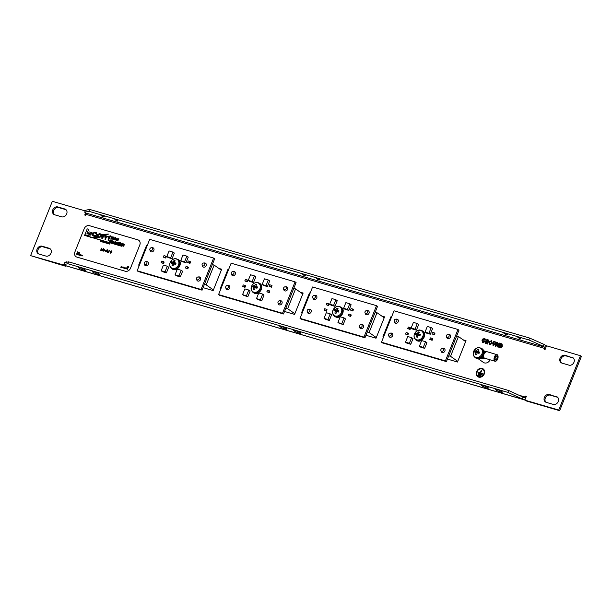 <?xml version="1.0" encoding="UTF-8"?>
<svg xmlns="http://www.w3.org/2000/svg" width="612" height="612" viewBox="0 0 612 612"><rect width="100%" height="100%" fill="white"/><g stroke="black" fill="none" stroke-linecap="round" stroke-linejoin="round"><path stroke-width="0.92" d="M495.904 346.453L495.284 346.27L496.852 342.345L497.418 342.506L497.961 345.55L498.994 342.972L499.614 343.148L498.046 347.073L497.479 346.912L496.936 343.875L495.904 346.453M493.31 345.803L492.844 343.783L493.777 341.442L494.404 341.626L493.379 344.181L493.578 345.091L494.442 344.388L495.429 341.924L496.049 342.108L495.116 344.449L492.981 345.65M493.463 345.046L494.519 344.441L495.429 341.924M489.753 344.763L488.766 342.169L491.398 340.639L492.369 343.24L489.753 344.763L489.256 344.525M489.829 344.816L488.843 342.223L491.398 340.639L491.864 340.853M482.96 342.781L481.912 340.142L482.906 338.918L484.589 338.643L485.798 339.813L485.125 340.18L484.291 339.346L482.531 340.326L483.251 342.077L484.513 341.657L483.511 341.366L483.794 340.662L485.461 341.335L482.96 342.781L482.424 342.529M483.036 342.835L481.988 340.195L482.983 338.972L484.589 338.643L485.362 339.079M484.681 339.538L484.291 339.346M482.929 341.932L484.513 341.657M483.189 362.228A4.804 4.001 -54.9 0 0 483.449 362.434A4.804 4.001 -54.9 0 0 490.059 359.795M572.075 357.293A4.276 3.565 125.1 0 1 572.962 357.722A4.276 3.565 125.1 0 1 573.735 362.771A4.276 3.565 125.1 0 1 568.938 365.15L561.984 363.115A4.276 3.565 125.1 0 1 561.097 362.694A4.276 3.565 125.1 0 1 560.332 357.645A4.276 3.565 125.1 0 1 565.128 355.266L573.008 357.951A4.276 3.565 125.1 0 1 573.398 358.089M556.377 396.553A4.276 3.565 125.1 0 1 557.264 396.981A4.276 3.565 125.1 0 1 558.029 402.023A4.276 3.565 125.1 0 1 553.233 404.402L546.287 402.375A4.276 3.565 125.1 0 1 545.399 401.946A4.276 3.565 125.1 0 1 544.626 396.897A4.276 3.565 125.1 0 1 549.423 394.518L557.303 397.203A4.276 3.565 125.1 0 1 557.693 397.349M38.992 254.049L45.946 256.084A4.276 3.565 -54.9 0 0 50.742 253.705A4.276 3.565 -54.9 0 0 49.97 248.656A4.276 3.565 -54.9 0 0 49.082 248.235L42.136 246.2A4.276 3.565 -54.9 0 0 37.34 248.579A4.276 3.565 -54.9 0 0 38.105 253.628A4.276 3.565 -54.9 0 0 38.992 254.049M54.697 214.797L61.644 216.824A4.276 3.565 -54.9 0 0 66.44 214.445A4.276 3.565 -54.9 0 0 65.668 209.403A4.276 3.565 -54.9 0 0 64.788 208.975L57.834 206.94A4.276 3.565 -54.9 0 0 53.037 209.319A4.276 3.565 -54.9 0 0 53.81 214.368A4.276 3.565 -54.9 0 0 54.697 214.797M66.869 261.99L66.035 261.745L66.869 261.99M520.246 395.604L525.134 397.027L525.517 396.086L526.351 396.331L524.828 400.133L525.754 400.784L559.666 410.698L581.4 356.368L580.467 355.717L558.741 410.048L524.828 400.133M89.566 209.396L88.816 211.278L84.693 212.203L85.451 210.314L89.566 209.396L529.594 338.046L544.099 344.418L543.341 346.3L544.489 347.103A1.063 0.566 -73.7 0 1 544.581 348.419L544.206 349.36L545.04 349.605L546.554 345.803L580.467 355.717M544.581 348.419L85.932 214.315L85.558 215.256L84.724 215.019L85.596 212.831M64.62 265.279L30.6 255.632L52.334 201.302L85.213 210.91M65.736 262.479L66.035 261.745M447.426 359.083L457.485 362.029L466.023 340.67L463.154 339.828M365.976 335.269L376.036 338.214L384.581 316.855L381.704 316.022M284.534 311.462L294.594 314.4L303.131 293.049L300.262 292.207M203.085 287.648L213.152 290.585L221.689 269.234L218.821 268.393M482.187 368.424A4.743 3.947 -54.9 0 0 476.87 371.063A4.743 3.947 -54.9 0 0 477.727 376.663A4.743 3.947 -54.9 0 0 483.679 375.049A4.743 3.947 -54.9 0 0 483.174 368.898A4.743 3.947 -54.9 0 0 482.187 368.424M485.974 343.546L485.347 343.363L486.923 339.438L488.384 339.958L488.613 341.182L487.557 342.009L487.642 344.036L486.953 343.829L486.655 341.833L485.974 343.546M499.644 347.547L498.849 347.31L500.417 343.386L502.039 343.982L502.368 346.208C501.733 347.54 500.823 347.983 499.644 347.547M478.439 374.804L478.255 375.271L480.428 375.906L480.619 375.439L478.439 374.804L478.339 375.301M481.988 368.921A4.2 3.504 -54.9 0 0 477.276 371.262A4.2 3.504 -54.9 0 0 478.033 376.219A4.2 3.504 -54.9 0 0 483.312 374.789A4.2 3.504 -54.9 0 0 482.86 369.342A4.2 3.504 -54.9 0 0 481.988 368.921M481.728 374.559L478.27 373.55L478.087 374.024L481.545 375.034L481.728 374.559M482.807 373.71L480.634 373.075L481.713 370.375L481.3 370.252L480.213 372.953L478.048 372.318L477.865 372.792L482.623 374.177L482.807 373.71M219.746 269.043L221.552 269.571M301.188 292.857L303.001 293.385M382.638 316.672L384.443 317.2M464.08 340.486L465.885 341.014M50.406 249.03A4.276 3.565 -54.9 0 0 50.016 248.885L43.062 246.85A4.276 3.565 -54.9 0 0 38.441 248.939A4.276 3.565 -54.9 0 0 38.602 253.911M561.594 362.97A4.276 3.565 125.1 0 1 561.433 358.005A4.276 3.565 125.1 0 1 566.054 355.916L573.008 357.951M545.896 402.229A4.276 3.565 125.1 0 1 545.736 397.257A4.276 3.565 125.1 0 1 550.356 395.176L557.303 397.203M66.104 209.771A4.276 3.565 -54.9 0 0 65.714 209.625L58.767 207.598A4.276 3.565 -54.9 0 0 54.139 209.679A4.276 3.565 -54.9 0 0 54.307 214.651M64.512 265.547L65.446 266.197L65.629 265.73M65.446 266.197L30.6 255.632M544.099 344.418L545.246 345.222A3.114 1.66 -73.7 0 1 545.896 347.448M63.717 264.644L64.474 262.762L68.59 261.844L67.84 263.726L63.717 264.644L64.864 265.455A3.114 1.66 106.3 0 0 65.132 265.585L523.78 399.682A3.114 1.66 -73.7 0 1 523.512 399.552L507.861 392.384L508.618 390.494L524.27 397.67A1.063 0.566 -73.7 0 0 524.362 397.708A1.063 0.566 -73.7 0 0 525.134 397.027M68.59 261.844L508.618 390.494M67.84 263.726L507.861 392.384M523.122 396.859L522.365 398.749M78.726 267.926A3.848 0.581 -158.2 0 0 82.964 269.861A3.848 0.581 -158.2 0 0 85.405 270.144A3.848 0.581 -158.2 0 0 82.069 268.301A3.848 0.581 -158.2 0 0 78.382 267.337A3.848 0.581 -158.2 0 0 78.726 267.926M92.626 271.988A3.848 0.581 -158.2 0 0 96.864 273.931A3.848 0.581 -158.2 0 0 99.305 274.214A3.848 0.581 -158.2 0 0 95.969 272.363A3.848 0.581 -158.2 0 0 92.274 271.399A3.848 0.581 -158.2 0 0 92.626 271.988M481.782 385.767A3.848 0.581 -158.2 0 0 486.02 387.71A3.848 0.581 -158.2 0 0 488.46 387.993A3.848 0.581 -158.2 0 0 485.125 386.149A3.848 0.581 -158.2 0 0 481.43 385.178A3.848 0.581 -158.2 0 0 481.782 385.767M495.682 389.836A3.848 0.581 -158.2 0 0 499.92 391.772A3.848 0.581 -158.2 0 0 502.36 392.055A3.848 0.581 -158.2 0 0 499.025 390.211A3.848 0.581 -158.2 0 0 495.33 389.247A3.848 0.581 -158.2 0 0 495.682 389.836M280.25 326.846A3.848 0.581 -158.2 0 0 284.496 328.789A3.848 0.581 -158.2 0 0 286.936 329.072A3.848 0.581 -158.2 0 0 283.593 327.221A3.848 0.581 -158.2 0 0 279.906 326.257A3.848 0.581 -158.2 0 0 280.25 326.846M294.15 330.908A3.848 0.581 -158.2 0 0 298.388 332.852A3.848 0.581 -158.2 0 0 300.836 333.135A3.848 0.581 -158.2 0 0 297.493 331.283A3.848 0.581 -158.2 0 0 293.806 330.319A3.848 0.581 -158.2 0 0 294.15 330.908M88.816 211.278L528.837 339.935L529.594 338.046M84.693 212.203L85.841 213.007L544.489 347.103M104.499 216.877L103.765 217.046L100.926 215.631L104.499 216.877M117.657 221.108L114.826 219.693L117.657 221.108M507.555 334.726L506.812 334.886L503.982 333.479L507.555 334.726M520.713 338.956L517.874 337.541L520.713 338.956M306.023 275.805L305.289 275.966L302.45 274.551L306.023 275.805M319.189 280.028L316.35 278.613L319.189 280.028M543.341 346.3L528.837 339.935M525.517 396.086L526.244 396.599M558.741 410.048L559.666 410.698M85.932 214.315A1.063 0.566 106.3 0 0 85.841 213.007M525.272 399.016A3.114 1.66 -73.7 0 1 523.78 399.682M319.288 279.5L317.421 278.758M305.388 275.438L303.521 274.689M520.82 338.421L518.953 337.679M506.92 334.359L505.053 333.617M117.764 220.58L115.898 219.83M103.864 216.518L101.997 215.768M483.212 368.929A4.743 3.947 -54.9 0 0 482.264 368.478A4.743 3.947 -54.9 0 0 476.962 371.094A4.743 3.947 -54.9 0 0 477.765 376.686M478.071 376.242A4.2 3.504 -54.9 0 0 478.11 376.273A4.2 3.504 -54.9 0 0 483.388 374.842A4.2 3.504 -54.9 0 0 482.937 369.396A4.2 3.504 -54.9 0 0 482.899 369.365M478.523 374.858L480.604 375.47M481.721 374.59L478.347 373.603L478.171 374.047M481.705 370.398L480.298 373.006L478.133 372.371L477.949 372.815M482.799 373.741L480.634 373.075M485.201 340.234L484.367 339.4M483.602 341.389L483.794 340.662M483.87 340.716L485.515 341.198M484.666 338.704L485.438 339.132M485.438 343.393L486.923 339.438M486.999 339.492L488.422 339.989M487.03 343.852L486.869 341.901M486.938 341.129L488.07 341.045L487.259 340.326L486.938 341.129L487.993 340.991L487.473 340.387M491.474 340.693L491.903 340.884M491.826 343.103L491.107 341.335L489.386 342.36L489.393 343.531L490.113 344.112L489.47 343.592L490.113 344.112L491.826 343.103L491.184 341.389M489.393 343.531L490.036 344.059L491.75 343.049M493.387 345.857L492.844 343.783M492.92 343.845L493.777 341.442M493.853 341.496L494.389 341.657M495.506 341.978L496.041 342.139M495.368 346.293L496.852 342.345M496.929 342.399L497.418 342.544M498.994 342.972L497.961 345.55M499.071 343.026L499.606 343.179M497.548 346.935L496.936 343.875M498.933 347.341L500.417 343.386M500.494 343.439L502.085 344.005M499.752 346.79L501.832 346.071L501.894 344.992L500.761 344.273L499.752 346.79L501.756 346.017L501.817 344.931L500.998 344.342M335.345 316.006A5.133 4.276 125.1 0 1 332.859 310.659A5.133 4.276 125.1 0 1 338.053 306.436A5.133 4.276 125.1 0 1 341.595 311.936A5.133 4.276 125.1 0 1 335.345 316.006M335.873 309.687L336.921 308.104L338.023 308.425L337.158 310.062L338.941 310.797L338.444 312.043L336.577 311.516L336.019 313.436L334.917 313.115L335.292 311.141L333.999 310.743L334.496 309.504L335.873 309.687L337.021 310.865L337.258 310.276M335.728 316.771A5.546 4.621 125.1 0 1 335.269 316.603A5.546 4.621 125.1 0 1 334.359 316.052L335.774 316.794C340.922 318.653 345.566 309.488 340.723 306.987A5.546 4.621 125.1 0 1 341.55 307.652A5.546 4.621 125.1 0 1 341.71 314.094A5.546 4.621 125.1 0 1 335.728 316.771M342.169 313.237A5.286 4.406 125.1 0 1 340.731 315.287M336.057 313.275L334.917 313.115M336.745 311.546L335.292 311.141M336.768 311.5L333.999 310.743M335.101 311.011L335.353 310.376L334.496 309.504M335.353 310.376L337.021 310.865M337.732 308.93L336.921 308.104M338.704 311.355L337.587 311.034L337.158 310.062M338.459 311.998L336.577 311.516M257.667 282.775A5.133 4.276 125.1 0 1 260.146 288.13A5.133 4.276 125.1 0 1 254.952 292.352A5.133 4.276 125.1 0 1 251.417 286.844A5.133 4.276 125.1 0 1 257.667 282.775M255.135 287.694L254.577 289.621L253.475 289.3L253.85 287.319L252.557 286.929L253.054 285.682L254.431 285.865L255.479 284.289L256.581 284.611L255.717 286.24L257.499 286.982L257.002 288.221L255.135 287.694L257.017 288.175M259.274 283.172A5.546 4.621 125.1 0 1 260.108 283.846A5.546 4.621 125.1 0 1 260.108 290.524A5.546 4.621 125.1 0 1 253.827 292.788A5.546 4.621 125.1 0 1 252.917 292.238C258.532 296.399 264.713 285.613 259.274 283.172M260.727 289.422A5.286 4.406 125.1 0 1 259.289 291.48M256.283 285.115L255.479 284.289M257.262 287.541L256.137 287.212L255.717 286.24M254.584 289.575L253.475 289.3M255.303 287.732L253.85 287.319M255.326 287.686L252.557 286.929M253.651 287.196L253.911 286.561L253.054 285.682M253.911 286.561L255.579 287.051L254.431 285.865M255.579 287.051L255.808 286.462M172.454 268.385A5.133 4.276 125.1 0 1 169.975 263.03A5.133 4.276 125.1 0 1 175.162 258.807A5.133 4.276 125.1 0 1 178.704 264.315A5.133 4.276 125.1 0 1 172.454 268.385M172.982 262.058L174.037 260.475L175.139 260.796L174.275 262.433L176.049 263.175L175.552 264.415L173.693 263.887L173.127 265.815L172.033 265.493L172.4 263.512L171.115 263.122L171.612 261.875L172.982 262.058L174.129 263.244L174.366 262.655M172.844 269.142A5.546 4.621 125.1 0 1 172.385 268.982A5.546 4.621 125.1 0 1 171.467 268.423L172.882 269.165C178.031 271.032 182.674 261.86 177.832 259.358A5.546 4.621 125.1 0 1 178.666 260.031A5.546 4.621 125.1 0 1 178.819 266.465A5.546 4.621 125.1 0 1 172.844 269.142M179.285 265.616A5.286 4.406 125.1 0 1 177.84 267.666M173.142 265.769L172.033 265.493M173.862 263.925L172.4 263.512M173.877 263.879L171.115 263.122M172.209 263.389L172.462 262.755L171.612 261.875M172.462 262.755L174.129 263.244M174.841 261.309L174.037 260.475M175.812 263.734L174.695 263.405L174.275 262.433M175.567 264.369L173.693 263.887M416.787 339.821A5.133 4.276 125.1 0 1 414.309 334.473A5.133 4.276 125.1 0 1 419.495 330.25A5.133 4.276 125.1 0 1 423.037 335.751A5.133 4.276 125.1 0 1 416.787 339.821M417.315 333.494L418.371 331.918L419.472 332.24L418.608 333.877L420.383 334.611L419.886 335.858L418.027 335.33L417.461 337.25L416.367 336.929L416.734 334.948L415.449 334.557L415.946 333.31L417.315 333.494L418.47 334.68L418.7 334.091M417.177 340.586A5.546 4.621 125.1 0 1 416.718 340.417A5.546 4.621 125.1 0 1 415.8 339.867L417.223 340.609C422.364 342.468 427.008 333.295 422.165 330.801A5.546 4.621 125.1 0 1 422.999 331.467A5.546 4.621 125.1 0 1 423.16 337.908A5.546 4.621 125.1 0 1 417.177 340.586M423.619 337.051A5.286 4.406 125.1 0 1 422.173 339.102M417.506 337.082L416.367 336.929M418.195 335.361L416.734 334.948M418.21 335.315L415.449 334.557M416.543 334.825L416.795 334.19L415.946 333.31M416.795 334.19L418.47 334.68M419.174 332.744L418.371 331.918M420.146 335.169L419.029 334.841L418.608 333.877M419.901 335.812L418.027 335.33M376.525 305.679L377.528 306.39L364.966 337.793L301.035 319.097L300.033 318.393L312.594 286.99L376.525 305.679L363.964 337.082L300.033 318.393M312.755 297.486L313.023 298.373A2.241 1.867 -54.9 0 0 316.756 297.96A2.241 1.867 -54.9 0 0 315.172 295.305L314.247 295.351A1.553 1.293 -54.9 0 0 312.755 297.486A1.553 1.293 -54.9 0 0 314.996 297.753A1.553 1.293 -54.9 0 0 314.247 295.351M359.435 326.709L359.703 327.596A2.241 1.867 -54.9 0 0 363.436 327.183A2.241 1.867 -54.9 0 0 361.86 324.528L360.935 324.574A1.553 1.293 -54.9 0 0 359.435 326.709A1.553 1.293 -54.9 0 0 361.677 326.976A1.553 1.293 -54.9 0 0 360.935 324.574M326.425 311.164L327.022 309.657L326.448 309.259L324.674 308.739L324.069 310.246L326.425 311.164L325.852 310.766L326.448 309.259M352.879 311.011L353.476 309.504L352.902 309.098L351.127 308.578L350.523 310.085L352.879 311.011L352.305 310.605L352.902 309.098M324.046 318.362L325.423 319.326L329.317 320.466L331.574 314.813L330.197 313.841L326.303 312.709L324.046 318.362L327.94 319.495L329.317 320.466M348.871 310.399L351.127 304.745L349.75 303.774L345.857 302.642L343.6 308.287L344.977 309.259L348.871 310.399L347.486 309.427L349.75 303.774M337.946 322.425L339.323 323.388L343.217 324.528L345.474 318.875L344.097 317.911L340.203 316.771L337.946 322.425L343.217 324.528M334.971 306.337L337.227 300.683L335.85 299.712L331.956 298.572L329.7 304.225L331.077 305.197L334.971 306.337L333.586 305.365L335.85 299.712M350.676 316.503L351.28 314.996L350.707 314.591L348.932 314.071L348.327 315.578L350.676 316.503L350.102 316.098L350.707 314.591M328.621 305.671L329.225 304.164L328.652 303.759L326.869 303.238L326.265 304.745L328.621 305.671L328.047 305.266L328.652 303.759M365.012 312.763L365.28 313.65A2.241 1.867 -54.9 0 0 369.12 312.916A2.241 1.867 -54.9 0 0 367.437 310.582L366.512 310.628A1.553 1.293 -54.9 0 0 365.769 313.535A1.553 1.293 -54.9 0 0 367.674 312.258A1.553 1.293 -54.9 0 0 366.512 310.628M307.178 311.424L307.446 312.319A2.241 1.867 -54.9 0 0 311.286 311.584A2.241 1.867 -54.9 0 0 309.596 309.244L308.67 309.297A1.553 1.293 -54.9 0 0 307.935 312.197A1.553 1.293 -54.9 0 0 309.84 310.919A1.553 1.293 -54.9 0 0 308.67 309.297M363.964 337.082L364.966 337.793M343.6 308.287L347.486 309.427M341.833 323.564L344.097 317.911M327.94 319.495L330.197 313.841M329.7 304.225L333.586 305.365M350.523 310.085L352.305 310.605M348.327 315.578L350.102 316.098M324.069 310.246L325.852 310.766M326.265 304.745L328.047 305.266M302.121 313.16L301.555 312.763L309.465 292.972L310.116 293.163M302.206 312.954L301.555 312.763M376.296 337.564L369.097 332.507L367.292 331.979M375.21 312.197L377.015 312.724L369.097 332.507M384.214 317.773L377.015 312.724M295.076 281.864L296.086 282.576L283.524 313.979L219.593 295.29L218.583 294.579L231.145 263.175L295.076 281.864L282.514 313.275L218.583 294.579M231.313 273.671L231.581 274.558A2.241 1.867 -54.9 0 0 235.314 274.145A2.241 1.867 -54.9 0 0 233.73 271.491L232.805 271.537A1.553 1.293 -54.9 0 0 231.313 273.671A1.553 1.293 -54.9 0 0 233.555 273.939A1.553 1.293 -54.9 0 0 232.805 271.537M277.993 302.894L278.261 303.782A2.241 1.867 -54.9 0 0 281.994 303.368A2.241 1.867 -54.9 0 0 280.411 300.714L279.485 300.76A1.553 1.293 -54.9 0 0 277.993 302.894A1.553 1.293 -54.9 0 0 280.235 303.162A1.553 1.293 -54.9 0 0 279.485 300.76M244.976 287.349L245.58 285.842L245.007 285.444L243.232 284.924L242.627 286.431L244.976 287.349L244.402 286.952L245.007 285.444M271.43 287.196L272.034 285.689L271.46 285.284L269.685 284.764L269.081 286.271L271.43 287.196L270.856 286.791L271.46 285.284M242.604 294.548L243.981 295.512L247.875 296.652L250.132 290.998L248.755 290.034L244.861 288.895L242.604 294.548L247.875 296.652M267.421 286.584L269.685 280.931L268.301 279.959L264.415 278.827L262.15 284.481L263.527 285.444L267.421 286.584L266.044 285.613L268.301 279.959M256.497 298.61L257.882 299.582L261.768 300.714L264.032 295.06L262.655 294.097L258.761 292.957L256.497 298.61L260.391 299.75L261.768 300.714M253.521 282.522L255.785 276.869L254.408 275.897L250.515 274.765L248.25 280.411L249.635 281.382L253.521 282.522L252.144 281.551L254.408 275.897M269.234 292.689L269.838 291.182L269.265 290.784L267.482 290.264L266.878 291.771L269.234 292.689L268.66 292.291L269.265 290.784M247.179 281.857L247.776 280.35L247.202 279.944L245.427 279.424L244.823 280.931L247.179 281.857L246.605 281.451L247.202 279.944M283.57 288.948L283.838 289.836A2.241 1.867 -54.9 0 0 287.671 289.109A2.241 1.867 -54.9 0 0 285.988 286.768L285.062 286.821A1.553 1.293 -54.9 0 0 284.328 289.721A1.553 1.293 -54.9 0 0 286.232 288.443A1.553 1.293 -54.9 0 0 285.062 286.821M225.736 287.617L225.996 288.504A2.241 1.867 -54.9 0 0 229.837 287.77A2.241 1.867 -54.9 0 0 228.154 285.437L227.228 285.483A1.553 1.293 -54.9 0 0 226.494 288.382A1.553 1.293 -54.9 0 0 228.398 287.105A1.553 1.293 -54.9 0 0 227.228 285.483M282.514 313.275L283.524 313.979M262.15 284.481L266.044 285.613M260.391 299.75L262.655 294.097M246.491 295.688L248.755 290.034M248.25 280.411L252.144 281.551M269.081 286.271L270.856 286.791M266.878 291.771L268.66 292.291M242.627 286.431L244.402 286.952M244.823 280.931L246.605 281.451M220.68 289.346L220.106 288.948L228.024 269.165L228.674 269.357M220.764 289.139L220.106 288.948M294.854 313.749L287.655 308.7L285.85 308.173M293.76 288.382L295.565 288.91L287.655 308.7M302.764 293.967L295.565 288.91M213.634 258.057L214.644 258.761L202.082 290.165L138.151 271.476L137.142 270.764L149.703 239.361L213.634 258.057L201.073 289.461L137.142 270.764M149.864 249.857L150.131 250.744A2.241 1.867 -54.9 0 0 153.864 250.331A2.241 1.867 -54.9 0 0 152.289 247.676L151.363 247.73A1.553 1.293 -54.9 0 0 149.864 249.857A1.553 1.293 -54.9 0 0 152.105 250.132A1.553 1.293 -54.9 0 0 151.363 247.73M196.544 279.08L196.812 279.967A2.241 1.867 -54.9 0 0 200.545 279.554A2.241 1.867 -54.9 0 0 198.969 276.899L198.043 276.953A1.553 1.293 -54.9 0 0 196.544 279.08A1.553 1.293 -54.9 0 0 198.785 279.355A1.553 1.293 -54.9 0 0 198.043 276.953M163.534 263.543L164.138 262.035L163.565 261.63L161.782 261.11L161.178 262.617L163.534 263.543L162.96 263.137L163.565 261.63M189.988 263.382L190.592 261.875L190.018 261.469L188.236 260.949L187.632 262.456L189.988 263.382L189.414 262.976L190.018 261.469M161.155 270.733L162.532 271.705L166.426 272.837L168.69 267.184L167.305 266.22L163.419 265.08L161.155 270.733L165.049 271.873L166.426 272.837M185.979 262.77L188.236 257.117L186.859 256.153L182.965 255.013L180.708 260.666L182.085 261.63L185.979 262.77L184.602 261.806L186.859 256.153M175.055 274.796L176.432 275.767L180.326 276.907L182.583 271.254L181.206 270.282L177.312 269.142L175.055 274.796L178.949 275.935L180.326 276.907M172.079 258.708L174.344 253.054L172.959 252.09L169.073 250.951L166.808 256.604L168.185 257.568L172.079 258.708L170.702 257.736L172.959 252.09M187.792 268.875L188.389 267.368L187.815 266.97L186.04 266.45L185.436 267.957L187.792 268.875L187.218 268.477L187.815 266.97M165.73 258.042L166.334 256.535L165.76 256.137L163.985 255.617L163.381 257.124L165.73 258.042L165.156 257.644L165.76 256.137M202.121 265.134L202.388 266.029A2.241 1.867 -54.9 0 0 206.229 265.294A2.241 1.867 -54.9 0 0 204.546 262.953L203.62 263.007A1.553 1.293 -54.9 0 0 202.878 265.906A1.553 1.293 -54.9 0 0 204.791 264.629A1.553 1.293 -54.9 0 0 203.62 263.007M144.287 263.803L144.554 264.69A2.241 1.867 -54.9 0 0 148.395 263.956A2.241 1.867 -54.9 0 0 146.712 261.622L145.786 261.668A1.553 1.293 -54.9 0 0 145.044 264.575A1.553 1.293 -54.9 0 0 146.957 263.29A1.553 1.293 -54.9 0 0 145.786 261.668M201.073 289.461L202.082 290.165M180.708 260.666L184.602 261.806M178.949 275.935L181.206 270.282M165.049 271.873L167.305 266.22M166.808 256.604L170.702 257.736M187.632 262.456L189.414 262.976M185.436 267.957L187.218 268.477M161.178 262.617L162.96 263.137M163.381 257.124L165.156 257.644M139.23 265.531L138.664 265.134L146.582 245.351L147.232 245.542M139.314 265.325L138.664 265.134M213.412 289.935L206.213 284.886L204.4 284.358M212.318 264.568L214.123 265.095L206.213 284.886M221.322 270.152L214.123 265.095M457.967 329.493L458.977 330.197L446.416 361.608L382.485 342.911L381.475 342.207L394.036 310.797L457.967 329.493L445.406 360.896L381.475 342.207M394.197 321.3L394.465 322.187A2.241 1.867 -54.9 0 0 398.198 321.767A2.241 1.867 -54.9 0 0 396.622 319.112L395.696 319.166A1.553 1.293 -54.9 0 0 394.197 321.3A1.553 1.293 -54.9 0 0 396.438 321.568A1.553 1.293 -54.9 0 0 395.696 319.166M440.877 350.523L441.145 351.41A2.241 1.867 -54.9 0 0 444.886 350.99A2.241 1.867 -54.9 0 0 443.302 348.335L442.377 348.389A1.553 1.293 -54.9 0 0 440.877 350.523A1.553 1.293 -54.9 0 0 443.119 350.791A1.553 1.293 -54.9 0 0 442.377 348.389M407.867 334.978L408.472 333.471L407.898 333.066L406.116 332.546L405.511 334.053L407.867 334.978L407.294 334.573L407.898 333.066M434.321 334.818L434.925 333.31L434.352 332.913L432.569 332.392L431.965 333.9L434.321 334.818L433.747 334.42L434.352 332.913M405.488 342.169L406.873 343.141L410.759 344.281L413.024 338.627L411.639 337.656L407.753 336.516L405.488 342.169L409.382 343.309L410.759 344.281M430.312 334.213L432.569 328.56L431.192 327.588L427.298 326.448L425.042 332.102L426.419 333.073L430.312 334.213L428.936 333.242L431.192 327.588M419.388 346.239L420.765 347.203L424.659 348.343L426.924 342.689L425.539 341.718L421.653 340.586L419.388 346.239L423.282 347.371L424.659 348.343M416.412 330.143L418.677 324.49L417.292 323.526L413.406 322.386L411.142 328.04L412.519 329.011L416.412 330.143L415.035 329.18L417.292 323.526M432.126 340.318L432.722 338.811L432.149 338.405L430.374 337.885L429.769 339.392L432.126 340.318L431.552 339.912L432.149 338.405M410.063 329.486L410.667 327.978L410.094 327.573L408.319 327.053L407.714 328.56L410.063 329.486L409.489 329.08L410.094 327.573M446.454 336.577L446.722 337.464A2.241 1.867 -54.9 0 0 450.562 336.73A2.241 1.867 -54.9 0 0 448.879 334.397L447.953 334.443A1.553 1.293 -54.9 0 0 447.211 337.35A1.553 1.293 -54.9 0 0 449.124 336.065A1.553 1.293 -54.9 0 0 447.953 334.443M388.62 335.238L388.888 336.126A2.241 1.867 -54.9 0 0 392.728 335.399A2.241 1.867 -54.9 0 0 391.045 333.058L390.119 333.112A1.553 1.293 -54.9 0 0 389.377 336.011A1.553 1.293 -54.9 0 0 391.29 334.733A1.553 1.293 -54.9 0 0 390.119 333.112M445.406 360.896L446.416 361.608M425.042 332.102L428.936 333.242M423.282 347.371L425.539 341.718M409.382 343.309L411.639 337.656M411.142 328.04L415.035 329.18M431.965 333.9L433.747 334.42M429.769 339.392L431.552 339.912M405.511 334.053L407.294 334.573M407.714 328.56L409.489 329.08M383.563 336.975L382.997 336.577L390.915 316.787L391.565 316.978M383.647 336.761L382.997 336.577M457.745 361.371L450.547 356.322L448.741 355.794M456.651 336.011L458.457 336.539L450.547 356.322M465.656 341.588L458.457 336.539M475.952 357.332A5.133 4.276 125.1 0 1 473.466 351.977A5.133 4.276 125.1 0 1 478.661 347.754A5.133 4.276 125.1 0 1 482.202 353.262A5.133 4.276 125.1 0 1 475.952 357.332M476.48 351.005L477.536 349.421L478.63 349.743L477.765 351.38L479.548 352.122L479.051 353.361L477.184 352.833L476.626 354.761L475.524 354.44L475.899 352.458L474.614 352.061L475.103 350.821L476.48 351.005L477.628 352.183L477.865 351.602M476.343 358.089A5.546 4.621 125.1 0 1 475.876 357.928A5.546 4.621 125.1 0 1 474.966 357.37L476.381 358.112C481.529 359.978 486.173 350.806 481.33 348.305A5.546 4.621 125.1 0 1 482.157 348.978A5.546 4.621 125.1 0 1 482.317 355.411A5.546 4.621 125.1 0 1 476.343 358.089M482.776 354.555A5.286 4.406 125.1 0 1 481.338 356.612M476.641 354.715L475.524 354.44M477.352 352.872L475.899 352.458M477.375 352.826L474.614 352.061M475.708 352.336L475.96 351.701L475.103 350.821M475.96 351.701L477.628 352.183M478.339 350.248L477.536 349.421M479.311 352.68L478.194 352.351L477.765 351.38M479.066 353.315L477.184 352.833M121.184 266.679L120.771 267.291L121.245 266.365L121.306 267.23M121.245 266.365L121.291 267.245L121.972 266.587L121.704 267.559L121.803 266.824L121.23 267.421L121.184 266.641L120.847 267.314M121.796 266.863L121.245 267.429M122.729 267.084L122.469 267.788L121.956 267.245L122.729 267.084L122.4 267.765M123.984 267.436L123.739 268.079M124.007 267.987L123.532 267.704M127.831 266.488L128.13 266.809L127.258 266.878L127.893 267.398L127.189 266.847L128.13 266.809L127.273 266.886L127.487 267.398M127.831 267.314L127.158 267.214M128.826 266.809L128.092 267.536L128.451 267.75L127.977 267.612L128.352 266.671L128.841 266.817L128.29 267.084M128.673 267.199L128.107 267.543M128.489 267.658L127.977 267.612M81.924 255.395L81.281 255.74L81.595 255.166M81.618 255.066L81.954 255.548L81.74 255.877L81.541 255.334M81.847 255.12L81.725 255.862M81.365 254.99L81.105 255.694L80.593 255.15L81.365 254.99L81.021 255.663M81.082 255.548L80.593 255.15M78.703 254.6L78.145 254.829L78.466 254.248M78.481 254.148L79.193 254.707L78.566 254.952L78.665 254.286M79.116 254.317L79.055 255.089M77.946 253.98L78.137 254.439L77.678 254.699L77.946 253.98L77.678 254.699L77.487 254.248M77.816 251.907L77.64 252.901L77.334 252.32L77.089 252.733L77.632 251.838L77.548 252.878M77.403 252.343L77.089 252.733M109.548 250.331L108.469 252.534L109.548 250.331M108.056 250.583L108.431 251.67L107.161 251.295L107.444 252.045L108.24 252.006L107.177 252.144L107.383 250.721L108.056 250.583L108.446 251.677L107.177 251.31L107.46 252.052M104.453 249.528L104.874 250.591L103.596 251.111L103.81 249.635L104.904 249.964L103.803 251.203M107.735 242.773L107.498 243.408M107.75 243.339L107.253 243.033M106.083 242.298L106.809 242.872L106.151 243.094L106.266 242.444L105.738 242.972L106.067 242.398M106.718 242.474L106.572 243.209M106.687 242.566L106.151 243.094M106.251 242.428L105.738 242.972M105.547 242.13L105.738 242.597L105.279 242.857L105.088 242.398L105.547 242.13L105.723 242.582L105.088 242.398M114.987 241.633L115.66 242.474L115.461 241.717L115.232 243.545L115.278 241.931L114.1 243.209L114.941 241.794M115.469 242.138L114.849 242.038M113.924 241.258L113.71 243.102L113.755 241.488L112.577 242.765L113.22 241.113L113.924 241.258L113.71 243.102M112.486 240.876L112.616 241.862L111.614 242.543L111.292 241.472L112.294 240.784L112.6 241.847L111.614 242.543M116.196 238.374L116.265 239.323L115.293 240.042L114.681 239.797L115.591 237.517L116.249 239.307L115.278 240.034L114.681 239.797M115.836 237.586L115.538 238.374M113.694 236.966L112.516 239.162M112.845 237.334L112.317 236.875L111.33 237.578L111.614 238.688L112.271 238.129L111.904 237.739L112.631 237.961L111.904 238.978L110.963 238.458L111.04 237.502L111.636 236.729L113.021 237.005M111.522 238.94L110.963 238.458L111.522 238.94M88.595 233.241L91.54 234.105L92.083 232.736L89.123 231.864L88.595 233.241L91.54 234.105L92.068 232.728M88.717 229.301L86.958 233.7L90.346 234.694L89.773 236.117L84.892 234.679L87.218 228.857L88.732 229.309L86.973 233.708M90.324 234.687L89.773 236.117L84.892 234.679M102.548 236.041L102.105 237.15A7.367 6.135 -54.9 0 0 101.286 237.188L101.286 237.188A0.75 0.627 125.1 0 0 101.447 236.905L101.921 235.727L102.548 236.041L102.089 237.135A7.367 6.135 -54.9 0 0 101.271 237.181M93.667 235.444L92.97 234.144L94.646 232.69L96.727 234.113L95.824 232.483L94.914 232.208L92.733 233.195L92.412 233.998L93.162 235.842L92.672 235.62L94.393 236.209L96.298 235.352L94.554 235.697L93.139 235.207M96.428 232.751L95.809 232.476L96.727 234.113M93.651 235.436L92.955 234.128L93.261 233.379L94.63 232.682L96.069 233.164M139.788 244.961A4.445 3.703 -54.9 0 0 138.725 240.264A4.445 3.703 -54.9 0 0 137.807 239.828L89.436 225.683A4.445 3.703 -54.9 0 0 84.196 228.712L74.901 251.953A4.445 3.703 -54.9 0 0 75.957 256.65A4.445 3.703 -54.9 0 0 76.883 257.086L125.246 271.231A4.445 3.703 -54.9 0 0 130.494 268.201L139.804 244.976A4.445 3.703 -54.9 0 0 138.74 240.279A4.445 3.703 -54.9 0 0 138.733 240.271L138.725 240.264M84.601 235.398L91.693 237.471L84.663 235.253L92.007 237.402L96.803 236.362A2.134 1.775 -54.9 0 0 97.729 237.372L92.741 237.617M97.729 237.372L92.703 237.609L121.964 246.322L92.251 237.64L90.645 237.716L91.693 237.471M101.362 234.22L101.378 236.622L99.022 237.555L97.4 236.951L97.392 234.564L99.733 233.623L101.362 234.22L101.362 236.607L99.037 237.563L97.4 236.951M103.925 234.863A2.402 1.997 125.1 0 1 105.08 234.939L108.523 234.105L105.065 234.924A2.402 1.997 125.1 0 0 103.91 234.855L103.183 234.457L102.778 235.475L101.944 235.658A1.507 1.255 125.1 0 0 101.867 234.373L108.508 234.098M105.7 235.368L106.465 236.331L108.561 236.201L109.456 237.854L108.492 240.264L107.957 240.103L108.89 237.762L108.202 236.645L106.327 237.257L105.478 239.384L104.935 239.231L105.792 237.043L105.134 235.75L103.252 236.217L102.349 238.473L101.814 238.313L103.237 234.71L103.581 235.276L106.098 235.551M105.715 235.375L106.48 236.339M109.135 236.469L108.561 236.201M108.576 236.217L109.471 237.861L108.508 240.271L107.957 240.103M104.522 237.028A11.72 9.761 -54.9 0 0 103.099 237.135L103.084 237.119A11.72 9.761 -54.9 0 1 104.507 237.02L104.522 237.028M109.869 236.676A0.497 0.413 -54.9 0 0 110.443 235.857A0.497 0.413 -54.9 0 0 109.862 236.668A0.497 0.413 -54.9 0 0 110.435 235.85L110.451 235.865M97.056 235.039L97.224 234.564L97.056 235.039L96.245 234.618L97.04 235.031M114.605 237.915L114.712 238.894L113.725 239.59L113.411 238.512L114.413 237.823M114.429 237.831L114.727 238.902L113.725 239.59M117.099 240.325L116.54 240.409L116.295 239.743L117.45 239.391L116.777 238.917L117.351 238.68L117.734 239.43L117.275 240.562L116.272 240.156M117.489 239.07L116.793 238.932M117.351 238.68L117.718 239.422L117.014 240.478M118.827 238.466L117.665 240.677L118.827 238.466M111.33 240.279L110.466 240.164L110.022 240.791L109.938 241.518L110.864 242.123L109.655 241.641L109.755 240.707L110.336 239.935L111.636 240.179L110.489 240.179L110.282 241.878M116.861 242.115L117.091 243.178L116.081 242.88L116.8 243.882L115.989 243.744L115.844 242.796L116.861 242.115L117.213 242.421L117.106 243.194L116.096 242.895L116.349 243.622M118.223 243.943L117.244 243.928L117.741 242.627L118.323 242.543L118.59 243.125L118.215 242.788L117.558 243.293L118.124 244.28L117.229 243.913M119.455 242.413L119.08 244.647L118.759 242.979L119.21 242.337L119.286 242.888M118.789 244.616L118.583 243.958L118.789 244.616M119.707 243.01L119.179 243.102L118.95 244.379M120.189 243.155L119.271 244.716M120.411 242.604L120.013 242.788L120.411 242.604M120.679 243.293L120.579 244.678L121.75 243.607L120.556 245.098L120.419 243.216L120.602 244.655M122.232 243.752L121.329 245.328L122.232 243.752M122.454 243.201L122.056 243.385M123.089 243.469L122.714 245.71L122.392 244.043L122.844 243.4L122.92 243.951M123.349 244.073L122.813 244.165L122.584 245.443M124.733 244.486L123.043 246.514L123.395 244.089L123.586 245.473L124.733 244.486L123.043 246.514M100.75 240.745L100.758 241.296L101.24 240.891L100.269 241.373L100.291 240.608L100.773 241.281M100.682 240.967L100.269 241.373M101.638 241.25L101.263 241.663L101.255 240.891L101.332 241.442M101.332 240.914L101.737 241.564M102.602 242.054L102.212 241.174L101.638 241.771L102.181 241.159L102.296 241.725L103.145 241.442L102.632 242.069M101.263 241.663L101.638 241.22L101.638 241.771M102.219 241.947L102.602 241.503M103.78 241.342L103.459 242.199M103.765 242.283L103.329 242.268M104.828 241.924L104.553 242.643L104.354 242.191L104.981 242.199M104.553 242.643L104.354 242.191L104.553 242.643M108.462 242.979L108.645 243.446L108.186 243.706L108.003 243.247L108.462 242.979L108.63 243.431L108.171 243.698L108.003 243.247M108.997 243.155L109.716 243.721L109.058 243.943L109.158 243.285L108.645 243.821L108.974 243.247M109.625 243.324L109.479 244.066M109.579 243.408L109.058 243.943M109.219 243.599L108.645 243.821M101.592 248.786L100.613 250.239L101.73 248.105L101.852 250.132M101.76 248.112L101.837 250.147L103.405 248.602L102.778 250.874L103.038 249.176L101.676 250.553L101.592 248.747L100.789 250.293M103.03 249.214L101.714 250.56M107.238 249.65L106.35 251.915L105.379 251.624L105.157 250.66L106.236 250.048L106.679 250.56L107.238 249.65L106.159 251.853M106.281 251.586L105.585 251.723M106.251 250.063L106.695 250.568L106.251 250.063M111.583 252.435L110.764 253.207L110.619 252.312L110.053 252.993L110.497 251.394L111.254 250.828L111.024 251.547L111.95 251.027L111.889 251.8L110.596 253.154M111.399 250.866L111.047 251.555M111.889 251.8L111.231 252.328M78.351 252.32L78.535 252.779L78.076 253.047L77.908 252.595L78.061 253.031L78.351 252.32L78.52 252.771L77.892 252.588M79.239 252.855L78.566 253.177L78.871 252.634M79.002 252.243L78.849 252.626L79.522 252.404L79.147 253.345L78.826 252.741M77.242 253.475L77.533 253.781L76.676 253.865L77.311 254.385L76.599 253.835L77.548 253.789L76.691 253.873L76.905 254.385M79.56 254.462L79.988 254.975L79.109 255.388L79.537 254.569M79.812 254.523L80.004 254.982L79.828 254.538L80.004 254.982L79.338 255.028M80.47 254.424L80.004 255.372L80.47 254.424M80.593 254.776L80.241 255.441L80.593 254.776M127.824 268.293L127.847 269.357L127.044 269.119L127.824 268.293L127.77 269.334M126.73 268.943L126.967 268.5M126.24 267.834L125.965 268.523L126.608 267.934L126.47 268.538L125.858 268.576L126.149 267.804L125.95 268.515M125.078 267.773L125.414 268.255L124.741 268.446L125.055 267.872M125.307 267.827L125.185 268.569M124.84 267.712L124.481 268.37L124.84 267.712M123.632 267.039L123.264 268.018L122.76 267.482L123.632 267.039L123.173 267.987M123.234 267.88L122.744 267.475M110.214 236.561L110.099 235.995L110.298 236.569M109.93 236.592L110.374 235.934M110.221 236.033L110.29 236.576M100.98 234.61L99.389 234.082L97.928 234.771L97.645 235.49L98.302 236.798L99.381 237.112L101.133 235.697L100.467 234.388L99.374 234.067L97.912 234.756L97.629 235.475L98.287 236.79L97.79 236.569M98.746 235.934L97.729 236.171L99.481 236.913L100.674 236.377L100.965 235.658L100.406 234.603L98.241 234.526L97.844 235.444L98.746 235.934L97.844 235.444M97.729 236.171L99.465 236.905L100.659 236.362L100.949 235.643L100.391 234.595L100.85 234.794M75.957 256.65L75.972 256.658A4.445 3.703 -54.9 0 0 75.972 256.658A4.445 3.703 -54.9 0 0 76.898 257.101L125.261 271.238A4.445 3.703 -54.9 0 0 130.509 268.217L139.804 244.976M93.162 235.842L94.378 236.201L96.275 235.345M95.617 232.965L96.061 233.164M96.206 233.968L96.711 234.098M96.788 236.354A2.134 1.775 -54.9 0 0 97.385 237.188M90.63 237.701L92.251 237.64M92.236 237.624L121.964 246.322M100.972 234.603L100.483 234.396M103.979 234.687L103.168 234.45L102.778 235.475L101.944 235.658M105.149 235.765L103.237 236.201L102.349 238.473M104.92 239.215L105.478 239.384M108.202 236.645L106.312 237.249L105.455 239.376M103.566 235.276L103.749 234.863M102.334 238.458L101.799 238.305M103.084 237.119L103.359 236.446L104.507 237.02M96.229 234.61L97.224 234.564M112.616 237.953L112.225 238.925L110.948 238.443M111.805 237.992L112.271 238.129M111.223 238.305L111.598 238.68L111.33 237.578M112.302 236.867L112.669 237.081L111.315 237.571M114.329 238.083L114.482 238.833L114.314 238.076L113.656 238.581L113.809 239.323L114.467 238.818L114.329 238.083L113.671 238.596L113.824 239.338M113.671 238.596L113.809 239.323M115.913 238.55L116.012 239.261L115.898 238.535L115.423 238.619L115.041 239.583L115.997 239.254L115.913 238.55L115.439 238.634L115.331 239.774M117.175 240.088L117.359 239.621L116.548 239.797L117.175 240.088M117.374 239.629L116.548 239.797L116.708 240.172M118.812 238.458L117.917 240.753M110.986 241.763L110.55 242.168L109.655 241.641M111.415 239.965L111.46 240.508M112.348 241.778L112.195 241.036L111.537 241.541L111.698 242.283L112.348 241.778L112.21 241.044L111.552 241.549L111.698 242.283M112.363 241.786L112.21 241.044M111.537 241.541L111.713 242.298M113.931 241.679L113.304 241.579L112.822 242.842M115.446 241.702L115.232 243.545M114.834 242.031L114.352 243.285M116.907 243.561L116.249 243.874M116.081 242.88L116.334 243.607M116.938 242.888L116.754 242.337L116.173 242.658L116.938 242.888M116.984 242.536L116.188 242.673M118.437 242.941L117.558 243.293M117.542 243.285L117.726 244.02L117.542 243.285M118.575 243.117L118.323 242.543M119.164 244.379L118.774 244.601L118.567 243.943M120.396 242.589L120.013 242.788M121.75 243.607L120.556 245.098M122.216 243.744L121.574 245.397M122.698 245.695L122.201 245.007M123.655 244.165L123.57 245.496M101.225 240.883L100.689 241.495M100.368 240.631L100.353 241.182M101.73 241.029L101.722 241.579L102.181 241.159M103.145 241.442L102.617 242.054M102.686 241.312L102.686 241.862M102.296 241.197L102.28 241.74M104.843 242.49L104.338 242.184M105.647 242.559L105.18 242.428M103.39 248.587L102.594 250.813M104.392 249.742L104.698 250.545L104.377 249.727L103.558 250.201L103.872 250.997L104.683 250.53L104.377 249.727L103.573 250.216L103.887 251.004L103.573 250.216M106.236 250.048L106.679 250.56M106.174 250.262L106.496 251.065L106.159 250.247L105.333 250.713L105.654 251.517L106.48 251.058L106.159 250.247L105.348 250.721L105.654 251.517M105.333 250.713L105.669 251.532M107.161 251.295L107.444 252.045M108.102 251.853L107.398 252.259M107.261 251.104L108.339 251.425L107.987 250.782L107.261 251.104M108.339 251.425L107.987 250.782L107.276 251.119M108.355 251.433L108.003 250.798M109.533 250.323L108.645 252.588M111.95 251.027L111.575 251.708M111.001 252.419L110.053 252.993M111.078 252.289L110.948 251.685L111.078 252.289M111.346 251.807L110.703 252.175M78.81 252.725L78.627 253.184M79.506 252.389L79.055 253.307M79.782 252.917L79.3 253.292M77.25 254.301L76.569 254.202M76.676 253.865L76.89 254.37M78.688 254.584L78.206 254.837M79.116 254.684L78.55 254.936M79.92 254.952L79.438 254.822M80.455 254.416L80.08 255.395M80.577 254.76L80.317 255.464M81.036 254.982L80.799 255.518M81.526 255.326L81.342 255.755M82.36 255.38L82.123 255.984M127.258 266.878L127.472 267.383M127.747 268.989L127.044 269.119M126.684 267.957L125.858 268.576M124.825 267.696L124.565 268.4M123.647 267.666L124.106 267.796M123.188 267.306L122.974 267.849M122.431 267.635L121.956 267.245M121.956 266.572L121.704 267.559M64.864 265.455L523.512 399.552M64.788 208.975L65.714 209.625M57.834 206.94L58.767 207.598M549.423 394.518L550.356 395.176M565.128 355.266L566.054 355.916M49.082 248.235L50.016 248.885M42.136 246.2L43.062 246.85M479.693 358.578L477.352 358.578A5.355 4.46 -54.9 0 0 479.64 358.594L479.64 358.594A20.219 16.838 125.1 0 1 484.337 358.043M484.077 357.783A20.219 16.838 -54.9 0 0 480.06 358.15M483.404 350.416A20.219 16.838 -54.9 0 0 485.232 352.007A20.219 16.838 125.1 0 1 483.258 350.11M485.102 352.122A20.387 16.983 125.1 0 1 483.549 350.821M480.649 357.806A20.387 16.983 125.1 0 1 483.931 357.561M483.778 357.087A3.282 1.752 -73.7 0 1 485.247 352.061M496.913 356.13A2.02 1.079 -73.7 0 1 496.6 359.466A2.02 1.079 -73.7 0 1 495.016 358.349A2.02 1.079 -73.7 0 1 496.913 356.13M497.38 354.968A3.282 1.752 106.3 0 0 494.282 358.586A3.282 1.752 106.3 0 0 496.86 360.392A3.282 1.752 106.3 0 0 497.38 354.968M496.454 360.789A3.458 1.844 -73.7 0 1 496.141 361.034A3.458 1.844 -73.7 0 1 495.07 361.256A3.458 1.844 -73.7 0 1 494.274 357.423A3.458 1.844 -73.7 0 1 497.005 354.623A3.458 1.844 -73.7 0 1 497.304 354.769A3.458 1.844 -73.7 0 1 497.923 355.763M486.639 351.594A3.458 1.844 106.3 0 0 483.901 354.394A3.458 1.844 106.3 0 0 484.696 358.227L495.07 361.256C497.847 360.116 498.604 357.959 497.342 354.784L486.639 351.594C484.375 350.561 482.241 357.867 484.696 358.227M495.062 359.213A1.851 0.987 106.3 0 0 495.521 359.711A1.851 0.987 106.3 0 0 496.929 358.372A1.851 0.987 106.3 0 0 496.714 356.245A1.851 0.987 106.3 0 0 496.554 356.169A1.851 0.987 106.3 0 0 495.904 356.337M479.67 358.601L485.079 358.081M175.185 269.219A5.416 4.514 -54.9 0 0 179.836 262.586M171.987 268.89A5.623 4.682 -54.9 0 0 172.049 268.936L173.234 269.502C178.253 271.338 183.042 262.464 178.505 259.733L177.694 259.258A5.623 4.682 125.1 0 1 178.383 259.649A5.623 4.682 125.1 0 1 179.393 266.281A5.623 4.682 125.1 0 1 173.089 269.402A5.623 4.682 125.1 0 1 171.926 268.844A5.623 4.682 125.1 0 1 171.337 268.339L172.049 268.936A5.623 4.682 -54.9 0 0 173.219 269.494A5.623 4.682 -54.9 0 0 179.515 266.365A5.623 4.682 -54.9 0 0 178.505 259.733A5.623 4.682 -54.9 0 0 178.444 259.695M256.635 293.026A5.416 4.514 -54.9 0 0 261.286 286.401M253.437 292.704A5.623 4.682 -54.9 0 0 253.498 292.75A5.623 4.682 -54.9 0 0 254.661 293.309A5.623 4.682 -54.9 0 0 260.964 290.18A5.623 4.682 -54.9 0 0 259.955 283.547L259.144 283.073A5.623 4.682 125.1 0 1 259.825 283.463A5.623 4.682 125.1 0 1 260.834 290.088A5.623 4.682 125.1 0 1 254.538 293.217A5.623 4.682 125.1 0 1 253.368 292.658A5.623 4.682 125.1 0 1 252.779 292.154M252.771 292.146L254.676 293.316C259.695 295.152 264.483 286.278 259.955 283.547A5.623 4.682 -54.9 0 0 259.886 283.501M338.076 316.84A5.416 4.514 -54.9 0 0 342.728 310.215M334.879 316.519A5.623 4.682 -54.9 0 0 334.94 316.557A5.623 4.682 -54.9 0 0 336.103 317.115A5.623 4.682 -54.9 0 0 342.406 313.994A5.623 4.682 -54.9 0 0 341.397 307.362L340.586 306.887A5.623 4.682 125.1 0 1 341.274 307.27A5.623 4.682 125.1 0 1 342.284 313.902A5.623 4.682 125.1 0 1 335.98 317.031A5.623 4.682 125.1 0 1 334.818 316.473A5.623 4.682 125.1 0 1 334.228 315.968M334.221 315.96L336.126 317.123C341.136 318.967 345.925 310.093 341.397 307.362A5.623 4.682 -54.9 0 0 341.335 307.316M419.518 340.655A5.416 4.514 -54.9 0 0 424.17 334.022M422.043 330.702A5.623 4.682 125.1 0 1 422.716 331.084A5.623 4.682 125.1 0 1 423.726 337.717A5.623 4.682 125.1 0 1 417.422 340.846A5.623 4.682 125.1 0 1 416.259 340.287A5.623 4.682 125.1 0 1 415.67 339.775L416.382 340.371A5.623 4.682 -54.9 0 0 417.552 340.93A5.623 4.682 -54.9 0 0 423.848 337.801A5.623 4.682 -54.9 0 0 422.838 331.176A5.623 4.682 -54.9 0 0 422.777 331.13M416.321 340.326A5.623 4.682 -54.9 0 0 416.382 340.371L417.568 340.938C422.586 342.781 427.375 333.9 422.838 331.176L422.028 330.702M478.683 358.165A5.416 4.514 -54.9 0 0 483.335 351.533M481.2 348.213A5.623 4.682 125.1 0 1 481.881 348.595A5.623 4.682 125.1 0 1 482.891 355.22A5.623 4.682 125.1 0 1 476.587 358.349A5.623 4.682 125.1 0 1 475.425 357.791A5.623 4.682 125.1 0 1 474.836 357.286L475.547 357.882A5.623 4.682 -54.9 0 0 476.71 358.441A5.623 4.682 -54.9 0 0 483.013 355.312A5.623 4.682 -54.9 0 0 482.004 348.679A5.623 4.682 -54.9 0 0 481.942 348.633M475.486 357.836A5.623 4.682 -54.9 0 0 475.547 357.882L476.733 358.448C481.743 360.284 486.532 351.41 482.004 348.679L481.193 348.205M485.278 351.969L484.803 351.632M483.449 362.434L478.179 358.731M483.113 349.942L485.821 352.42M496.554 356.169C496.363 355.549 495.858 356.283 495.039 358.364L495.521 359.711M335.269 316.603C332.982 315.364 332.171 313.367 332.836 310.621L335.062 307.423C337.151 306.834 336.983 304.799 341.55 307.652M260.108 283.846L258.165 282.652C253.498 281.084 247.462 288.826 253.827 292.788M172.385 268.982C170.09 267.735 169.279 265.738 169.945 262.992L172.171 259.794C174.267 259.205 174.091 257.178 178.666 260.031M416.718 340.417C414.423 339.17 413.613 337.181 414.278 334.427L416.504 331.237C418.6 330.648 418.424 328.613 422.999 331.467M475.876 357.928C473.589 356.681 472.778 354.685 473.443 351.938L475.669 348.741C477.758 348.151 477.589 346.117 482.157 348.978"/></g></svg>

